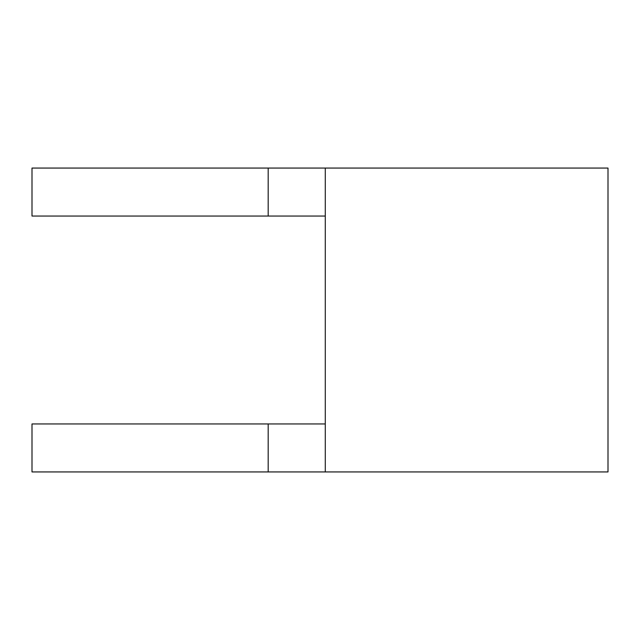 <?xml version="1.0" encoding="UTF-8"?>
<svg xmlns="http://www.w3.org/2000/svg" width="640" height="640" viewBox="0 0 640 640"><rect width="100%" height="100%" fill="white"/><g stroke="black" fill="none" stroke-linecap="round" stroke-linejoin="round"><path stroke-width="0.96" d="M325.28 423.952L32 423.952L32 471.936L608 471.936L608 168.064L325.28 168.064L325.28 471.936M325.28 168.064L32 168.064L32 216.048L325.28 216.048M268.184 423.952L268.184 471.936M268.184 168.064L268.184 216.048"/></g></svg>
